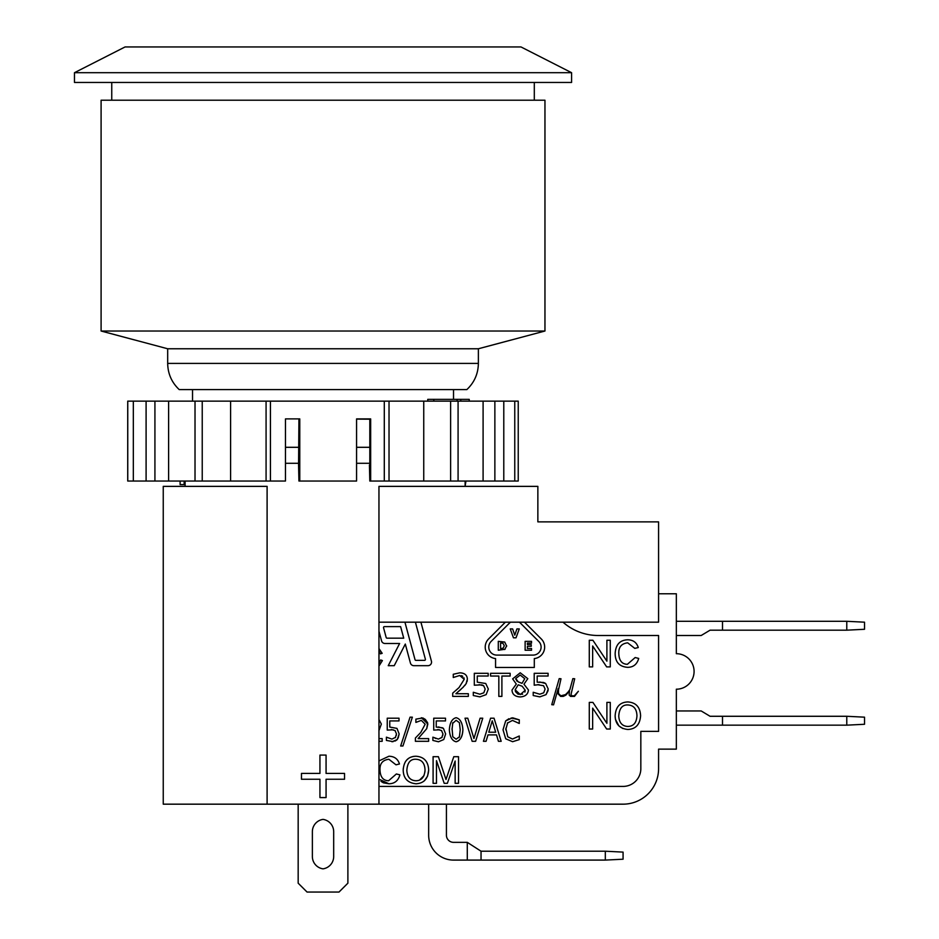 <?xml version="1.0" encoding="UTF-8"?>
<svg xmlns="http://www.w3.org/2000/svg" width="939" height="939" viewBox="0 0 939 939"><rect width="100%" height="100%" fill="white"/><g stroke="black" fill="none" stroke-linecap="round" stroke-linejoin="round"><path stroke-width="1.41" d="M676.338 621.301L846.778 621.301L846.778 630.175L864.526 629.283L864.526 622.181L846.778 621.301M676.338 635.503L701.187 635.503L710.072 630.175L846.778 630.175M722.502 630.175L722.502 621.301M676.338 710.952L701.187 710.952L710.072 716.281L846.778 716.281L846.778 725.166L864.526 724.274L864.526 717.173L846.778 716.281M676.338 725.166L846.778 725.166M722.502 725.166L722.502 716.281M658.579 593.777L676.338 593.777L676.338 653.697A17.759 17.759 0 0 1 694.085 671.455A17.759 17.759 0 0 1 676.338 689.203L676.338 749.134L658.579 749.134L658.579 768.654A35.506 35.506 0 0 1 623.073 804.171L378.957 804.171L378.957 486.367L537.859 486.367L537.859 521.873L658.579 521.873L658.579 622.181L378.957 622.181M428.665 804.171L428.665 835.241A24.86 24.86 0 0 0 453.525 860.089L481.038 860.089L481.038 851.215L605.315 851.215L605.315 860.089L623.073 859.208L623.073 852.107L605.315 851.215M446.424 804.171L446.424 835.241A7.101 7.101 0 0 0 453.525 842.342L467.282 842.342L481.038 851.215M467.282 842.342L467.293 860.089M481.038 860.089L605.315 860.089M562.989 622.181A53.265 53.265 0 0 0 598.213 635.503L658.579 635.503L658.579 731.375L640.832 731.375L640.832 768.654A17.759 17.759 0 0 1 623.073 786.413L378.957 786.413M465.944 683.944L466.413 683.169M467.012 681.702L467.27 680.482M463.925 677.735L464.218 679.32L459.03 687.571L452.704 693.135L452.704 696.398L468.338 696.398L468.338 693.721L455.908 693.721L463.338 687.055M464.641 685.658L465.439 684.672M459.218 690.893L460.932 689.367M459.03 687.571L456.002 690.329M461.237 675.657L461.824 675.822M462.07 675.927L462.716 676.28M482.235 685.024L483.644 685.716L485.181 689.05L483.808 692.818L479.841 694.203L473.303 692.266L473.303 695.529L479.888 696.879L486.132 694.637L488.327 689.062L485.733 683.486L477.27 682.172L477.27 676.021L488.186 676.021L488.186 673.31L474.301 673.31L474.301 685.2L481.566 684.86M537.46 684.695L543.552 685.716L545.101 689.05L543.728 692.818L539.749 694.203L533.211 692.266L533.211 695.529L539.808 696.879L546.04 694.637L548.247 689.062L545.653 683.486L543.834 682.583M543.47 682.465L537.19 682.172L537.19 676.021L548.094 676.021L548.094 673.31L534.209 673.31L534.209 685.2L535.535 684.965M546.04 694.637L548.118 690.552M615.127 716.058C615.468 724.157 619.717 728.629 627.874 729.474C635.726 729.098 639.964 724.521 640.598 715.753C640.187 707.114 635.938 702.501 627.874 701.938C619.869 702.219 615.62 706.926 615.127 716.058L615.409 719.051M615.491 719.438L618.86 725.87M618.895 725.906L622.827 728.523M396.657 740.096L398.206 737.89L399.157 733.958L396.951 728.382L389.767 727.068L389.767 720.917L399.016 720.917L399.016 718.206L387.244 718.206L387.244 730.096L393.23 729.803M395.589 737.303L391.939 739.099L386.399 737.162L386.399 740.425L393.183 741.634M394.838 741.106L395.941 740.566M395.002 730.483L396.481 733.934L396.235 735.601M427.621 722.76L425.344 719.427L422.82 717.948L415.883 719.145L415.883 722.408L421.329 720.389L425.156 724.215L420.766 732.467L415.39 738.031L415.39 741.294L428.654 741.294L428.654 738.617L418.125 738.617L426.717 728.687L427.668 722.948M442.069 737.303L438.419 739.099L432.879 737.162L432.879 740.425L438.478 741.775L443.771 739.533L445.638 733.958L443.431 728.382L442.445 727.807M442.328 727.76L436.248 727.068L436.248 720.917L445.509 720.917L445.509 718.206L433.724 718.206L433.724 730.096L439.71 729.803M435.849 738.524L435.027 738.195M441.483 730.483L442.962 733.934L442.715 735.601M456.131 741.775C460.38 740.484 462.634 736.469 462.892 729.744C462.399 722.713 460.145 718.699 456.131 717.713C452.129 718.652 449.863 722.666 449.347 729.756C449.84 736.822 452.093 740.836 456.131 741.775C460.122 740.871 462.375 736.857 462.892 729.744M508.973 718.699L505.687 720.882L503.022 729.779L505.698 738.782L512.612 741.704L519.267 739.615L519.267 736.012L512.483 739.04L507.741 736.798L505.851 728.253M507.4 723.112L512.459 720.413L519.267 723.464L519.267 719.826L511.121 717.983M380.988 781.365L383.347 782.797M383.441 782.833L388.887 783.772C394.591 783.701 398.265 780.732 399.908 774.863L396.375 773.971L388.582 780.755C383.077 780.602 380.225 776.952 379.99 769.792C379.732 763.548 382.689 760.038 388.863 759.252L395.988 764.816L399.462 763.982C397.901 758.947 394.403 756.365 388.946 756.235L378.957 760.919M414.228 756.318L413.383 756.447M413.019 756.505L410.484 757.315M408.571 758.407L406.904 759.827M406.798 759.933L405.402 761.705M403.265 768.525L403.195 770.356C403.535 778.454 407.784 782.926 415.942 783.772L416.67 783.76M423.712 781.295L424.393 780.732M424.405 780.732L427.55 776.177L428.665 770.05C428.254 761.412 424.017 756.799 415.942 756.235C407.949 756.517 403.7 761.224 403.195 770.356M522.636 694.191L518.046 694.179L515.523 691.691L515.159 689.778L518.234 684.789L522.154 686.233L525.241 690.247L524.901 692.066M515.851 679.39L515.746 678.51L520.206 675.071L524.748 678.686L522.037 683.357L518.093 681.784M517.236 681.256L516.591 680.693M452.586 723.476L456.131 720.283L459.406 722.69L460.216 729.744L459.429 736.786L456.131 739.216L452.774 736.728L452.058 728.253M459.429 736.786L459.065 737.455M425.038 770.015C424.534 777.093 421.505 780.673 415.918 780.755C410.284 780.509 407.244 777.058 406.833 770.403C407.385 762.679 410.425 758.958 415.965 759.252C421.74 759.581 424.757 763.172 425.038 770.015L424.944 771.928M424.017 775.579L419.604 780.027M506.673 646.161L504.713 642.041L498.292 641.349L498.292 650.234L505.053 649.272M531.544 641.349L525.124 641.349L525.124 650.234L531.544 650.234L531.544 648.509L527.401 648.509L527.401 646.314L531.251 646.314L531.251 644.6L527.401 644.6L527.401 643.074L531.544 643.074L531.544 641.349M519.232 622.181A7.993 7.993 0 0 1 520.582 623.273L538.763 641.454A7.993 7.993 0 0 1 533.117 655.093L496.754 655.093A7.993 7.993 0 0 1 491.109 641.454L509.278 623.273A7.993 7.993 0 0 1 510.64 622.181M505.346 622.181L488.597 638.943A11.538 11.538 0 0 0 495.569 658.579L495.569 667.465L534.303 667.465L534.303 658.579A11.538 11.538 0 0 0 541.275 638.943L524.514 622.181M513.469 637.804L516.027 637.804L519.267 628.919L516.919 628.919L514.772 635.151L512.624 628.919L510.229 628.919L513.469 637.804M504.313 645.774L503.104 648.215L500.581 648.567L500.581 643.015L502.987 643.309L504.313 645.774M504.677 649.53L506.684 645.797M438.396 756.693L433.09 756.693L433.09 783.326L436.482 783.326L436.482 760.66L444.194 783.326L447.363 783.326L455.145 761.036L455.145 783.326L458.525 783.326L458.525 756.693L453.795 756.693L445.99 779.487L438.396 756.693M415.942 783.772C423.794 783.396 428.043 778.818 428.665 770.05M378.957 779.124L388.887 783.772M505.734 729.779L507.659 722.725M495.698 732.22L488.785 732.22L492.247 720.847L495.698 732.22M487.987 734.885L496.508 734.885L498.409 741.294L501.18 741.294L494.043 718.206L490.569 718.206L483.432 741.294L486.073 741.294L487.987 734.885M472.141 741.294L475.615 741.294L482.752 718.206L480.099 718.206L473.937 738.559L467.775 718.206L465.005 718.206L472.141 741.294M443.431 728.382L438.443 726.927M426.717 728.687L427.832 724.063L421.4 717.713M410.05 717.173L400.66 746L402.937 746L412.362 717.173L410.05 717.173M391.997 741.775L397.291 739.533L399.157 733.958M378.957 741.294L382.173 741.294L382.173 738.617L378.957 738.617M378.957 730.612L381.351 724.063L378.957 719.509M627.851 726.457C622.205 726.211 619.177 722.76 618.754 716.105C619.317 708.382 622.357 704.661 627.886 704.954C633.661 705.283 636.689 708.875 636.959 715.718C636.583 722.737 633.543 726.317 627.851 726.457M606.899 723.312L592.896 702.395L589.281 702.395L589.281 729.028L592.65 729.028L592.65 708.123L606.664 729.028L610.268 729.028L610.268 702.395L606.899 702.395L606.899 723.312M615.162 653.368C615.139 662.054 619.317 666.713 627.686 667.336C633.391 667.265 637.065 664.296 638.708 658.427L635.175 657.535L627.381 664.307C621.888 664.166 619.024 660.516 618.801 653.356C618.531 647.112 621.489 643.602 627.663 642.816L634.787 648.38L638.262 647.546C636.712 642.511 633.203 639.929 627.745 639.788C619.904 640.069 615.702 644.6 615.162 653.368M606.899 661.162L592.896 640.257L589.281 640.257L589.281 666.89L592.65 666.89L592.65 645.985L606.664 666.89L610.268 666.89L610.268 640.257L606.899 640.257L606.899 661.162M574.492 696.398L578.377 691.268L574.281 695.811L572.039 695.811L570.959 694.754L574.691 678.768L572.86 678.627L569.867 689.625L567.966 692.184L565.513 694.614L560.818 695.811L558.505 693.498L558.505 689.919L560.994 678.768L559.21 678.627L551.745 704.696L553.552 704.849L558.2 688.569L557.954 693.721L560.63 696.398L563.271 696.398L565.877 695.118L569.492 691.092L569.128 694.977L570.548 696.398L574.492 696.398M545.653 683.486L539.772 682.031M522.037 683.357L518.269 681.89L515.746 678.51M525.241 690.247L520.265 694.602L515.159 689.778M516.297 684.073L512.013 690.024C512.236 694.332 514.983 696.632 520.229 696.926C525.312 696.585 528.047 694.273 528.422 689.965L523.962 684.202L527.8 678.662L520.229 672.782L512.635 678.874L516.297 684.073M498.832 696.398L501.896 696.398L501.896 676.045L510.147 676.045L510.147 673.31L490.569 673.31L490.569 676.045L498.832 676.045L498.832 696.398M462.657 687.747L466.049 683.792L467.364 679.167C467.199 675.106 464.676 672.993 459.77 672.829L453.267 674.261L453.267 677.512L459.711 675.493L464.218 679.32M383.546 627.745A0.892 0.892 0 0 1 384.403 626.63L400.613 626.63L403.723 638.168L387.032 638.168A0.892 0.892 0 0 1 386.175 637.511L383.546 627.745M378.957 631.184L381.563 640.868A3.556 3.556 0 0 0 384.99 643.497L399.615 643.497L388.241 665.681L394.227 665.681L405.308 644.048L410.425 663.051A3.556 3.556 0 0 0 413.853 665.681L427.996 665.681A3.556 3.556 0 0 0 431.424 661.209L420.918 622.181M415.402 622.181L425.379 659.237A0.892 0.892 0 0 1 424.522 660.363L415.895 660.363A0.892 0.892 0 0 1 415.038 659.706L404.932 622.181M378.957 666.056L382.408 660.563L380.647 659.964L378.957 663.65M519.267 719.826L512.635 717.795L505.687 720.882M503.022 729.779L505.698 738.782M452.023 729.756L452.798 722.713M437.797 729.533L441.635 730.601M442.962 733.934L441.788 737.714M391.317 729.533L395.155 730.601M396.481 733.934L395.307 737.714M534.209 685.2L539.009 684.637M479.101 684.637L483.644 685.716M378.957 650.903L380.436 653.861L382.173 653.309L378.957 648.567M369.813 465.063L369.813 418.9L356.574 418.9L370.659 418.9L370.659 481.038L369.813 481.038A12079.413 507.682 -90 0 0 369.426 465.063L369.426 465.063M285.468 418.9L299.776 418.9L299.776 481.038L298.942 481.038A20712.65 870.535 -90 0 0 298.567 465.063L298.942 418.9L285.468 418.9L285.468 481.038L127.727 481.038L127.727 401.141L133.326 401.141L133.326 481.038M514.76 481.038L514.76 401.141L518.234 401.141L518.234 481.038L370.659 481.038M299.776 481.038L356.574 481.038L356.574 418.9M384.297 481.038L384.297 401.141L389.028 401.141L389.028 481.038M270.432 481.038L270.432 401.141L384.297 401.141M195.019 481.038L195.019 401.141L168.609 401.141L168.609 481.038M202.237 481.038L202.237 401.141L230.595 401.141L230.595 481.038M195.019 401.141L202.237 401.141M154.923 481.038L154.923 401.141L168.609 401.141M146.097 481.038L146.097 401.141L154.923 401.141M127.763 481.038L127.763 401.141M494.865 481.038L494.865 401.141L503.785 401.141L503.785 481.038M450.614 481.038L450.614 401.141L458.079 401.141L458.079 481.038M483.092 481.038L483.092 401.141L458.079 401.141M423.747 481.038L423.747 401.141L389.028 401.141M146.097 401.141L133.326 401.141M514.76 401.141L503.785 401.141M266.077 481.038L266.077 401.141L230.595 401.141M266.077 401.141L270.432 401.141M423.747 401.141L450.614 401.141M483.092 401.141L494.865 401.141M469.242 401.141L469.242 399.368L460.756 399.368L460.756 401.141M457.093 401.141L457.093 399.368L460.756 399.368M433.818 401.141L433.818 399.368L457.093 399.368M427.761 401.141L427.761 399.368L433.818 399.368M163.245 486.367L163.245 804.171L267.099 804.171L267.099 486.367L163.245 486.367M378.957 804.171L267.099 804.171M301.736 773.419L319.941 773.419L301.466 773.419L301.466 779.253L319.941 779.253L319.941 797.587L326.068 797.587L326.068 779.253L344.543 779.253L344.543 773.419L326.068 773.419L326.068 755.085L319.941 755.085L319.941 773.419M326.068 773.419L344.284 773.419M344.284 779.253L326.068 779.253M319.941 779.253L301.736 779.253M465.944 481.038L465.122 486.367L465.122 481.038M185.1 481.038L185.1 486.367M356.574 419.111L369.813 419.193M369.813 447.304L356.574 447.304M298.942 447.304L285.468 447.304M369.813 463.291L356.574 463.291M298.942 463.291L285.468 463.291M125.063 46.95L520.992 46.95L571.581 72.69L74.474 72.69L125.063 46.95M74.474 72.69L74.474 82.456L571.581 82.456L571.581 72.69M111.753 82.456L111.753 100.215M101.095 331.021L101.095 100.215L544.96 100.215L544.96 331.021L101.095 331.021L167.682 348.768L478.374 348.768L544.96 331.021M167.682 348.768L167.682 363.405L478.374 363.405L478.374 348.768M167.682 363.405C167.858 373.757 171.708 382.49 179.22 389.603L466.836 389.603C474.348 382.49 478.197 373.757 478.374 363.405M192.53 401.141L192.53 389.603L453.525 389.603L453.525 399.368M180.112 481.038L180.112 484.594L185.1 484.594M184.15 484.594L184.15 481.038M312.37 856.544L312.37 831.684A12.43 12.43 0 0 1 323.028 819.383A12.43 12.43 0 0 1 333.685 831.684L333.685 856.544A12.43 12.43 0 0 1 323.028 868.845A12.43 12.43 0 0 1 312.37 856.544A12.43 12.43 0 0 0 323.028 868.845M347.888 804.171L347.888 883.176L339.002 892.05L307.053 892.05L298.168 883.176L298.168 804.171M323.028 819.383A12.43 12.43 0 0 1 333.685 831.684M534.303 100.215L534.303 82.456"/></g></svg>
